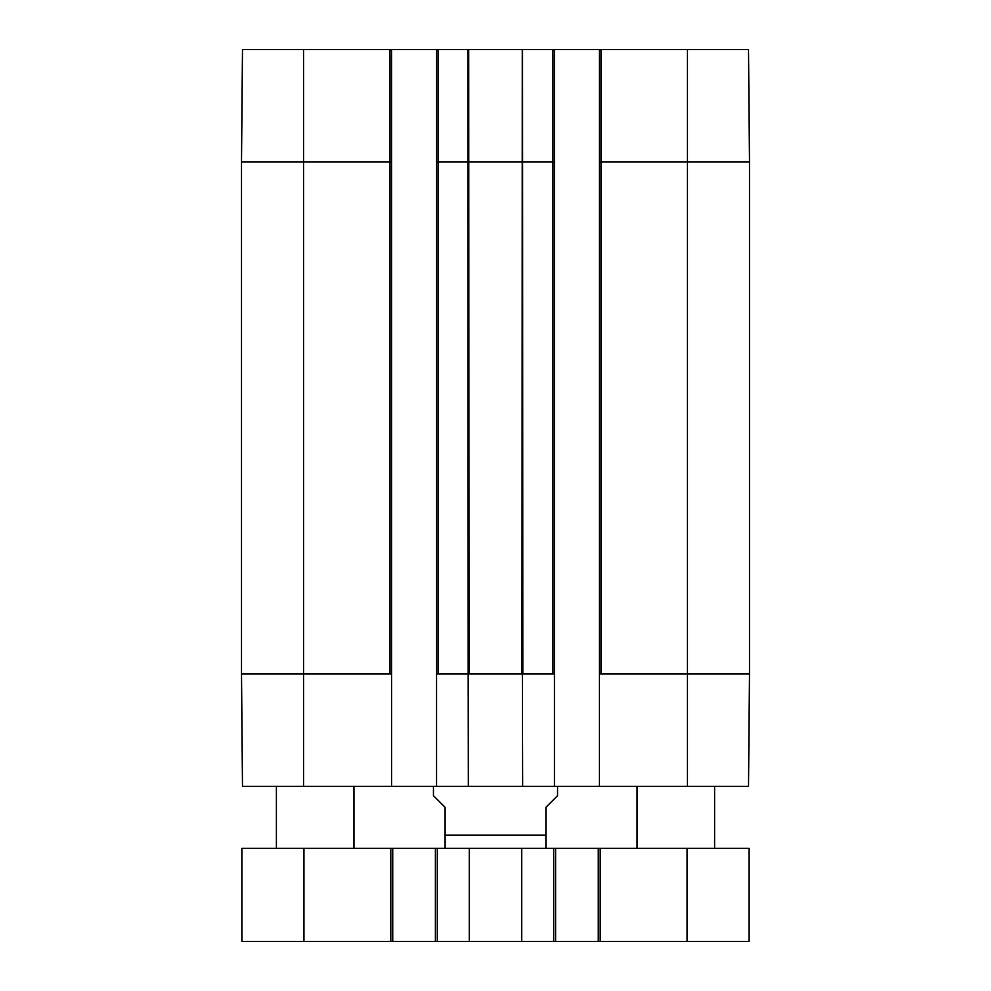 <?xml version="1.0" encoding="UTF-8"?>
<svg xmlns="http://www.w3.org/2000/svg" width="991" height="991" viewBox="0 0 991 991"><rect width="100%" height="100%" fill="white"/><g stroke="black" fill="none" stroke-linecap="round" stroke-linejoin="round"><path stroke-width="1.49" d="M714.598 786.334L714.598 848.383M353.96 786.334L353.96 848.383M303.94 848.383L241.891 848.383L241.891 941.45L749.109 941.45L749.109 848.383L303.94 848.383L303.94 941.45M392.733 848.383L392.733 941.45M435.396 848.383L435.396 941.45M469.263 848.383L469.263 941.45M521.737 848.383L521.737 941.45M555.604 848.383L555.604 941.45M598.267 848.383L598.267 941.45M433.451 786.334L433.451 795.649L445.083 807.281L445.083 848.296L445.083 835.202L545.917 835.202L545.917 848.296L545.917 807.281L557.549 795.649L557.549 786.334M436.56 162.004L554.44 162.004L554.44 49.55L436.56 49.55L436.56 786.334L554.44 786.334L554.44 673.88L522.368 673.88L522.653 786.334M554.44 49.55L599.431 49.55L599.431 786.334L748.515 786.334L749.493 673.88L749.493 162.004L748.515 49.55L599.431 49.55M241.507 162.004L391.569 162.004L391.569 49.55L242.485 49.55L241.507 162.004L241.507 673.88L242.485 786.334L391.569 786.334L391.569 673.88L303.543 673.88L303.543 786.334M391.569 49.55L436.56 49.55M436.56 673.88L468.186 673.88L467.913 49.55L468.656 49.55M522.554 49.55L522.814 673.88M599.431 786.334L554.44 786.334M436.56 786.334L391.569 786.334M554.44 162.004L554.44 673.88M599.431 673.88L687.457 673.88L687.457 786.334M468.186 673.88L468.347 786.334M468.632 673.88L522.368 673.88M391.569 162.004L391.569 673.88M390.801 848.383L390.801 941.45M437.328 848.383L437.328 941.45M553.672 848.383L553.672 941.45M600.199 848.383L600.199 941.45M687.06 848.383L687.06 941.45M599.431 162.004L687.457 162.004L687.457 673.88L749.493 673.88M241.507 673.88L303.543 673.88L303.543 49.55M468.718 49.55L469.003 673.88M522.282 49.55L521.997 673.88M552.891 49.55L552.891 673.88M600.98 49.55L600.98 673.88M687.457 49.55L687.457 162.004L749.493 162.004M390.02 49.55L390.02 673.88M438.109 49.55L438.109 673.88M637.04 786.334L637.04 848.383M276.402 786.334L276.402 848.383M545.917 848.296L544.356 848.383M445.083 848.296L446.644 848.383"/></g></svg>
